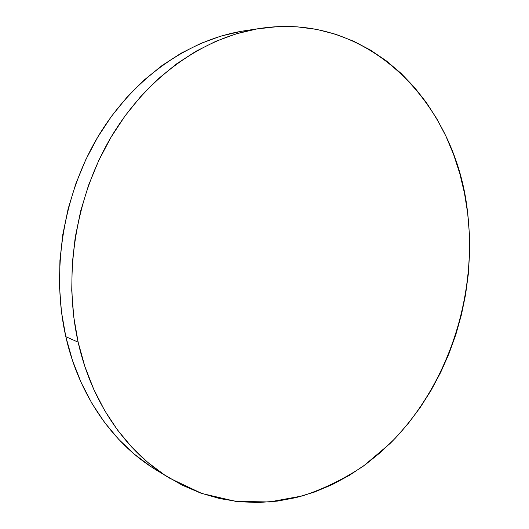 <?xml version="1.0" encoding="UTF-8"?>
<svg xmlns="http://www.w3.org/2000/svg" width="529" height="529" viewBox="0 0 529 529"><rect width="100%" height="100%" fill="white"/><g stroke="black" fill="none" stroke-linecap="round" stroke-linejoin="round"><path stroke-width="0.79" d="M260.341 28.387L244.662 30.768C190.215 39.02 134.611 76.507 98.87 135.219C63.341 193.998 50.85 270.782 65.821 336.682L78.133 342.17C62.977 274.624 75.826 195.73 112.122 135.391C148.623 75.111 205.252 36.732 260.48 28.368C371.484 11.777 456.963 106.904 467.656 213.108C477.297 296.399 448.175 385.436 390.071 443.52L363.555 465.97C344.405 478.785 324.079 488.756 302.568 495.891L269.373 501.975L235.451 501.32L201.8 493.464L169.551 478.143C126.616 452.123 91.669 403.058 78.133 342.17L65.821 336.682C79.191 396.082 113.576 444.129 155.91 469.785L169.379 478.037M78.133 342.17L84.865 366.491L93.792 389.41L104.729 410.643L117.484 429.971L131.853 447.217L147.598 462.234L164.493 474.916L182.293 485.219L200.789 493.101L219.733 498.589L238.929 501.71L258.178 502.53L277.289 501.128L296.101 497.604L314.451 492.063L332.212 484.624L349.252 475.419L365.46 464.574L380.748 452.222L395.031 438.488L408.223 423.511L420.264 407.416L431.095 390.336L440.67 372.403L448.942 353.736L455.872 334.46L461.427 314.709L465.573 294.593L468.291 274.253L469.554 253.808L469.349 233.382L467.656 213.108L464.475 193.125L459.794 173.558L453.624 154.561L445.967 136.277L436.842 118.846L426.268 102.434L414.3 87.192L400.969 73.286L386.349 60.875L370.518 50.123L353.564 41.196L335.617 34.246L316.798 29.419L297.278 26.853L277.222 26.668L256.836 28.963L236.344 33.803L215.971 41.236L195.975 51.253L176.626 63.83L158.178 78.881L140.912 96.285L125.082 115.851L110.938 137.375L98.705 160.591L88.574 185.19L80.712 210.853L75.244 237.204L72.242 263.885L71.739 290.52L73.723 316.732L78.133 342.17M241.072 31.356L220.877 36.104L200.822 43.385L181.163 53.178L162.138 65.457L144.027 80.144L127.086 97.111L111.566 116.182L97.713 137.156L85.738 159.765L75.832 183.722L68.162 208.71L62.832 234.38L59.929 260.367L59.473 286.321L61.457 311.872L65.821 336.682L72.466 360.421L81.254 382.804L92.033 403.567L104.603 422.486L118.754 439.387L134.267 454.127L150.917 466.604L156.088 469.891"/></g></svg>
